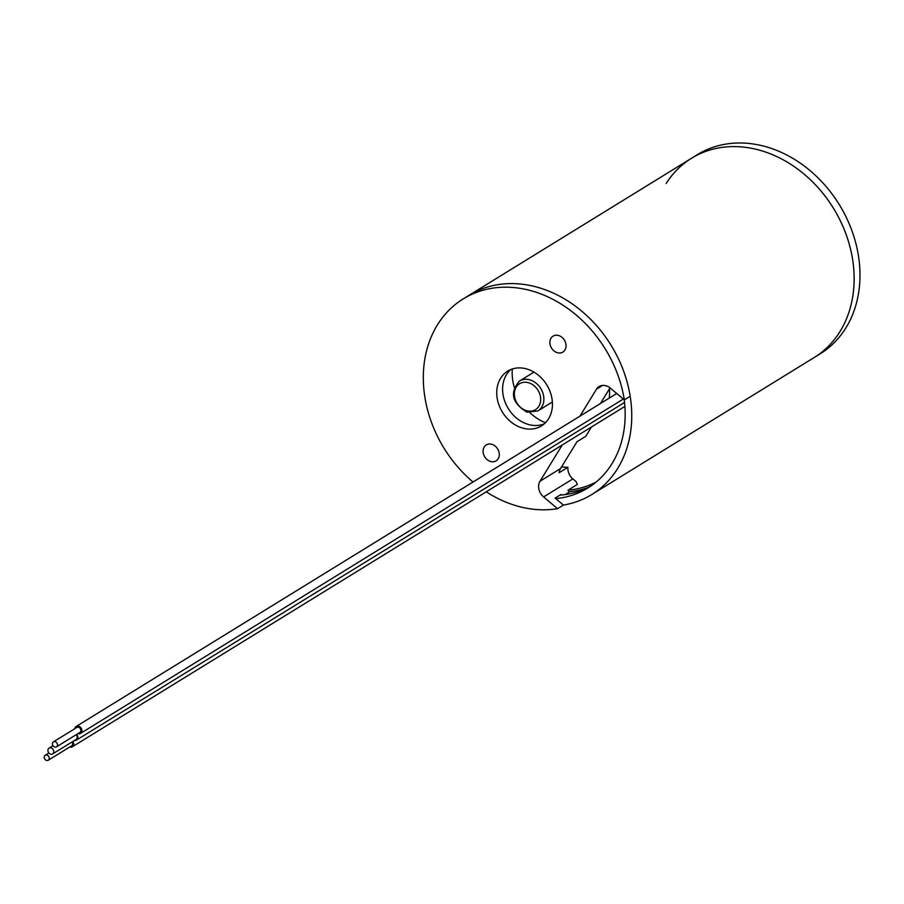 <?xml version="1.0" encoding="UTF-8"?>
<svg xmlns="http://www.w3.org/2000/svg" width="904" height="904" viewBox="0 0 904 904"><rect width="100%" height="100%" fill="white"/><g stroke="black" fill="none" stroke-linecap="round" stroke-linejoin="round"><path stroke-width="1.36" d="M555.745 498.612A109.395 88.524 -121.6 0 0 587.815 488.036A109.395 88.524 -121.6 0 0 624.879 422.27A109.395 88.524 -121.6 0 0 624.223 399.783M559.938 495.143A109.395 88.524 -121.6 0 0 590.696 486.16M568.763 491.81A110.559 89.462 -121.6 0 0 588.346 487.403M565.124 494.601L568.955 492.239L568.017 490.171A108.808 88.05 -121.6 0 0 596.222 481.99M486.239 491.821A117 94.671 -121.6 0 0 557.565 508.669L563.418 505.065A117 94.671 -121.6 0 0 591.804 494.511L814.21 357.509A117 94.671 -121.6 0 0 839.997 331.553A117 94.671 -121.6 0 0 820.21 190.1A117 94.671 -121.6 0 0 691.481 158.29L697.334 154.686A117 94.671 -121.6 0 1 826.064 186.495A117 94.671 -121.6 0 1 845.85 327.949A117 94.671 -121.6 0 1 820.052 353.905L814.21 357.509A117 94.671 -121.6 0 0 853.839 287.178A117 94.671 -121.6 0 0 801.328 171.862A117 94.671 -121.6 0 0 691.481 158.29A117 94.671 -121.6 0 0 666.146 183.523M591.804 494.511A117 94.671 -121.6 0 0 631.444 424.168A117 94.671 -121.6 0 0 578.933 308.863A117 94.671 -121.6 0 0 469.086 295.28L463.232 298.885A117 94.671 -121.6 0 0 473.029 482.013M562.085 337.418A9.356 7.571 -121.6 0 0 553.067 336.141A9.356 7.571 -121.6 0 0 553.869 350.808A9.356 7.571 -121.6 0 0 562.887 352.074A9.356 7.571 -121.6 0 0 562.085 337.418M495.313 446.203A9.356 7.571 -121.6 0 0 486.296 444.926A9.356 7.571 -121.6 0 0 487.098 459.594A9.356 7.571 -121.6 0 0 496.115 460.859A9.356 7.571 -121.6 0 0 495.313 446.203M560.491 468.6A11.695 9.469 -121.6 0 0 559.147 472.702L567.927 467.289A11.695 9.469 -121.6 0 0 572.865 478.905L543.598 496.929A11.695 9.469 58.4 0 1 540.004 481.222L560.491 468.6L576.967 441.751L585.747 436.338L591.487 426.982M512.331 368.979A46.793 37.866 -121.6 0 0 514.297 387.307M529.959 412.732A46.793 37.866 -121.6 0 0 532.14 414.665A46.793 37.866 -121.6 0 0 545.44 422.733M463.232 298.885A117 94.671 -121.6 0 1 575.95 314.818A117 94.671 -121.6 0 1 624.336 399.873L630.19 396.268A117 94.671 -121.6 0 0 581.803 311.213A117 94.671 -121.6 0 0 469.086 295.28L691.481 158.29M538.716 375.488A32.171 26.035 -121.6 0 0 507.72 371.103A32.171 26.035 -121.6 0 0 510.466 421.513A32.171 26.035 -121.6 0 0 541.462 425.897A32.171 26.035 -121.6 0 0 538.716 375.488M510.794 369.544A32.171 26.035 -121.6 0 0 516.32 417.908A32.171 26.035 -121.6 0 0 544.242 423.852M609.206 398.133L600.505 403.399L610.042 387.872M609.499 388.754A64.342 52.07 58.4 0 1 609.285 397.997M624.336 399.873L610.369 388.144A11.695 9.469 58.4 0 0 599.092 386.55A11.695 9.469 58.4 0 0 596.504 389.172L579.939 416.156M543.598 496.929L557.565 508.669M562.231 445.017L540.004 481.222M563.418 505.065L555.135 498.104L560.988 494.499L561.599 495.008M568.017 490.171L577.373 484.397L576.085 481.606L572.865 478.905M567.927 467.289A91.259 73.845 58.4 0 1 561.508 466.927M45.449 759.835A2.927 2.362 -121.6 0 0 48.274 760.23A2.927 2.362 -121.6 0 0 48.014 755.654A2.927 2.362 -121.6 0 0 45.2 755.258A2.927 2.362 -121.6 0 0 45.449 759.835M48.274 760.23L71.676 745.811A2.927 2.362 -121.6 0 0 72.083 741.958M69.698 747.032A4.091 3.311 -121.6 0 0 72.297 746.806A4.091 3.311 -121.6 0 0 72.885 741.461M49.358 753.473A3.39 2.746 -121.6 0 0 52.624 753.936A3.39 2.746 -121.6 0 0 52.33 748.625A3.39 2.746 -121.6 0 0 49.065 748.162A3.39 2.746 -121.6 0 0 49.358 753.473M52.624 753.936L76.038 739.517A3.39 2.746 -121.6 0 0 76.23 734.681M74.456 740.489A4.091 3.311 -121.6 0 0 76.399 740.116A4.091 3.311 -121.6 0 0 76.716 734.387M53.664 746.444A2.927 2.362 -121.6 0 0 56.489 746.851A2.927 2.362 -121.6 0 0 56.24 742.263A2.927 2.362 -121.6 0 0 53.415 741.868A2.927 2.362 -121.6 0 0 53.664 746.444M56.489 746.851L79.891 732.421A2.927 2.362 -121.6 0 0 79.642 727.844A2.927 2.362 -121.6 0 0 76.829 727.449L53.415 741.868M77.925 733.641A4.091 3.311 -121.6 0 0 80.512 733.415A4.091 3.311 -121.6 0 0 80.162 727.008A4.091 3.311 -121.6 0 0 76.218 726.443A4.091 3.311 -121.6 0 0 74.851 728.658M602.606 385.409L596.504 389.172M528.546 382.742A15.21 12.306 -121.6 0 0 514.387 392.89A15.21 12.306 -121.6 0 0 526.49 410.665A15.21 12.306 -121.6 0 0 540.648 400.506A15.21 12.306 -121.6 0 0 528.546 382.742M533.97 372.12L519.484 381.036A17.549 14.204 58.4 0 1 529.868 379.872A17.549 14.204 58.4 0 1 543.27 394.347A17.549 14.204 58.4 0 1 537.891 410.924L552.378 401.997M519.484 381.036C509.506 392.664 512.014 403.048 527.009 412.19L537.891 410.924M72.297 746.806L624.879 406.416M45.2 755.258L48.872 752.998M76.399 740.116L624.54 402.472M49.065 748.162L53.02 745.721M80.512 733.415L623.342 399.037M76.218 726.443L616.731 393.489"/></g></svg>
